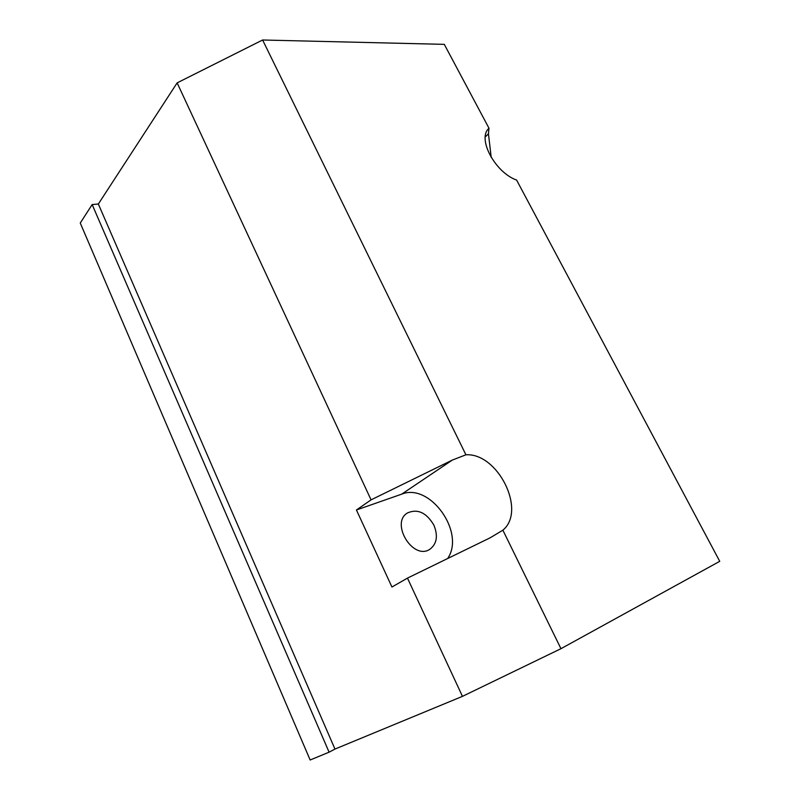 <?xml version="1.0" encoding="UTF-8"?>
<svg xmlns="http://www.w3.org/2000/svg" width="800" height="800" viewBox="0 0 800 800"><rect width="100%" height="100%" fill="white"/><g stroke="black" fill="none" stroke-linecap="round" stroke-linejoin="round"><path stroke-width="1.2" d="M447.65 558.53C465.64 532.36 429.9 482.51 401.7 494.15L356.43 509.98L371.07 499.86L452.34 460.07L465.92 454.8L262.61 40L177.14 82.88L98.34 204.02L334.96 749.07L329.1 752.18L92.16 204.56L80.26 223.04L310.15 760L329.1 752.18M98.34 204.02L92.16 204.56M433.87 525.12C438.24 535.89 436.88 543.97 429.77 549.34C412.89 560.64 390 522.83 407.57 512.9C417.69 508.55 426.45 512.63 433.87 525.12M465.92 454.8C497.76 452.69 526.79 510.61 502.87 530.18L490.17 537.8L407.47 578.11L391.94 587.02L356.43 509.98M334.96 749.07L462.46 696.36L560.96 648.69L719.74 561.32L516.62 180.09C494.94 172.37 476.93 138.31 488.93 128.36L488.45 133.8L491.22 157.46M371.07 499.86L177.14 82.88M462.46 696.36L407.47 578.11M560.96 648.69L502.87 530.18M489.01 128.27L444.3 44.36L262.61 40M452.34 460.07L401.7 494.15M488.45 133.8L485.27 136.94"/></g></svg>
